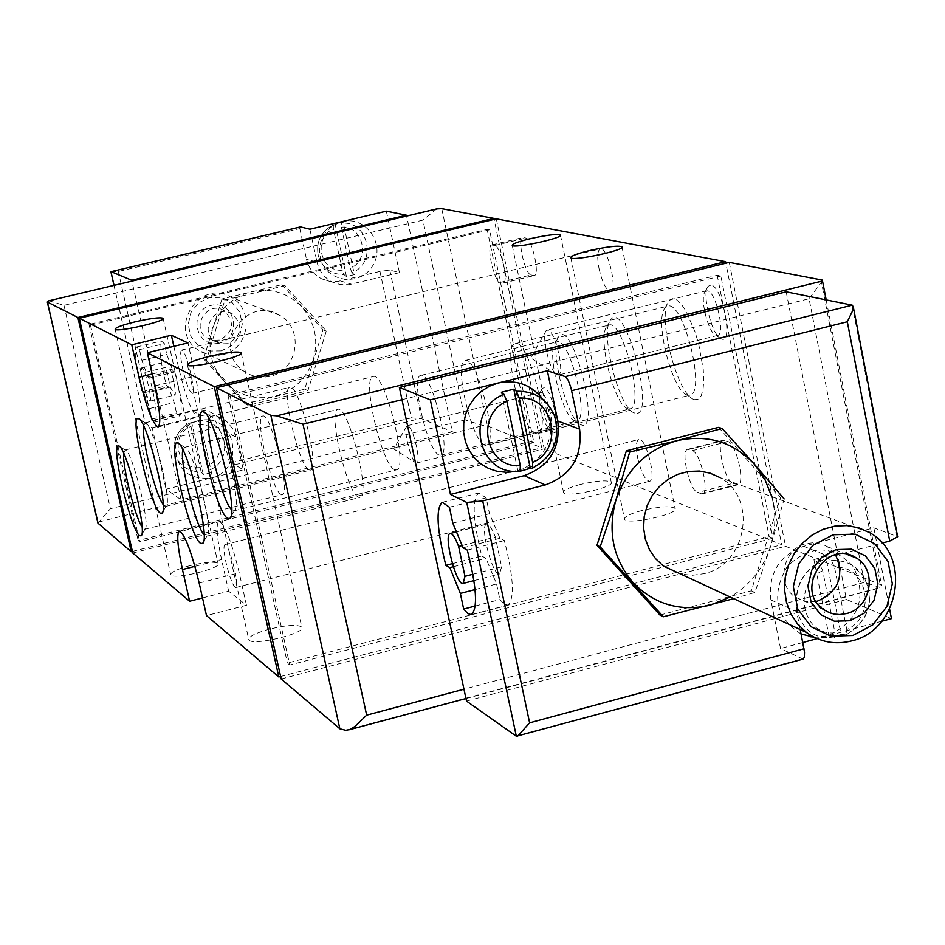 <?xml version="1.0" encoding="UTF-8"?>
<svg xmlns="http://www.w3.org/2000/svg" width="945" height="945" viewBox="0 0 945 945"><rect width="100%" height="100%" fill="white"/><g stroke="black" fill="none" stroke-linecap="round" stroke-linejoin="round"><path stroke-width="0.71" stroke-dasharray="4.72 3.54" d="M543.375 399.936L548.383 409.457C555.495 435.751 547.155 455.49 523.388 468.685L515.025 471.354M501.405 392.269L517.99 471.449L520.317 471.177M846.767 629.594L834.6 567.579C867.404 564.094 877.503 616.199 846.767 629.594L846.295 634.816L841.085 634.485L825.753 556.44L813.94 559.57L819.575 563.74L822.741 570.733L834.943 632.784C802.175 636.517 791.756 584.14 822.741 570.733M825.753 556.44L831.435 560.598L834.6 567.579M813.94 559.57L829.332 637.651L834.352 638.04L834.943 632.784M801.088 633.989C775.55 617.345 770.907 594.866 787.15 566.575C810.538 544.332 832.663 544.45 853.559 566.941C867.475 598.327 858.757 621.302 827.43 635.879L814.082 637.19M829.332 637.651L841.085 634.485M211.408 472.606L203.317 474.626L201.214 472.122C183.176 471.118 174.293 461.467 174.577 443.181C176.325 433.743 181.535 426.986 190.205 422.935L198.308 420.938C225.89 417.513 235.376 460.298 209.294 470.102L211.408 472.606L199.797 420.608M202.596 420.029C237.136 415.587 244.979 471.071 210.889 478.016C187.736 479.824 175.959 469.003 175.581 445.567C178.369 432.137 186.366 423.773 199.549 420.454L202.596 420.029M175.581 445.567L174.577 443.181C176.313 433.743 181.523 426.998 190.193 422.935L201.214 472.122M209.294 470.102L198.308 420.938M354.41 274.629L346.425 276.542L343.956 274.558C330.986 274.511 322.434 268.215 318.288 255.658C315.961 243.385 319.906 233.746 330.112 226.729L339.101 222.985L343.177 222.358L341.299 223.233C368.526 220.161 377.705 263.171 351.93 272.644L354.41 274.629L343.177 222.358M342.161 221.591C365.869 215.448 386.021 244.448 372.85 265.51C360.636 287.174 326.037 282.401 320.414 258.139C317.733 244.046 322.257 232.978 333.998 224.922L342.161 221.591M333.302 225.123L333.396 229.044L342.267 270.223L343.956 274.558M351.93 272.644L350.241 268.321L341.381 227.154L341.299 223.233M659.988 615.077L751.287 590.849L780.464 497.578L718.566 427.364M803.037 659.114L780.535 648.518L770.848 599.91L796.635 611.557L800.202 629.559M796.635 611.557C793.965 584.482 805.105 566.244 830.053 556.865L882.181 543.068M770.848 599.91C768.202 573.367 779.117 555.506 803.593 546.328L873.83 527.83L897.655 536.736M873.83 527.83L889.611 609.135M786.169 291.828L846.436 599.473L891.454 618.621M466.511 701.095L846.436 599.473M881.768 621.231L817.177 638.643M802.777 642.517L780.535 648.518M111.286 271.569L118.279 271.475L299.837 228.619L300.25 227.013M386.34 211.16L399.44 272.656L389.801 270.057L379.973 271.428L411.288 417.867L233.356 462.223L234.832 464.775L243.337 469.901L166.072 489.215L181.133 499.834L452.383 431.818L406.61 216.027M411.288 417.867L421.517 418.682L452.383 431.818M149.747 377.988L147.904 376.984L141.88 360.293L139.482 349.638L136.564 346.98C133.741 351.197 135.548 366.128 141.974 391.773L143.782 392.813L149.499 408.559L151.861 419.084L154.956 422.013C157.78 418.115 156.043 403.432 149.747 377.988L174.778 371.905L172.864 370.912L166.769 354.269L164.383 343.637L161.359 341.015C158.358 345.256 160.071 360.187 166.497 385.796L168.375 386.812L174.163 402.523L176.526 413.036L179.715 415.93C182.704 411.996 181.062 397.313 174.778 371.905M114.026 285.331L145.211 423.384L152.204 427.742L166.072 489.215M181.133 499.834L131.91 281.09M145.211 423.384L151.885 420.525L192.237 410.614C201.722 408.547 210.168 410.567 217.563 416.674L223.315 423.561L226.635 431.959L236.108 437.287L243.337 469.901M224.863 300.061L285 285.662L326.297 331.069L307.916 390.687L248.145 405.393L206.388 360.163L224.863 300.061L221.969 298.974L281.87 284.646L285 285.662M379.973 271.428L337.755 281.421L329.616 281.35L321.867 278.929C313.787 274.782 308.661 268.203 306.475 259.19L317.024 262.19L309.889 229.222M233.356 462.223L226.635 431.959M299.837 228.619L306.475 259.19M720.87 276.023L230.202 396.345L227.969 395.211L717.208 275.29L720.87 276.023L772.963 538.213L769.183 536.701L287.386 663.059L289.772 665.02L772.963 538.213M489.522 229.848L90.472 325.186L89.043 324.454L487.136 229.375L489.522 229.848L533.819 442.213L531.35 441.22L138.159 540.516L139.695 541.792L533.819 442.213M441.764 208.656L487.49 425.923L541.686 447.812L494.117 219.37M531.066 274.96L534.268 275.574C540.233 275.196 531.976 238.317 525.857 238.046L522.739 237.538C516.844 237.986 524.947 274.404 531.066 274.96L500.118 282.46L503.224 283.098C509.001 282.768 500.696 245.818 494.767 245.499L491.743 244.968C486.025 245.369 494.188 281.858 500.118 282.46M733.013 483.32L737.95 484.75C745.652 484.029 736.226 443.229 727.969 441.539L723.161 440.276C715.542 441.079 724.768 481.277 733.013 483.32L697.599 492.475L702.395 493.94C709.849 493.278 700.387 452.395 692.354 450.647L687.688 449.336C680.317 450.08 689.578 490.36 697.599 492.475M544.273 387.71L542.371 388.324C537.445 393.238 546.73 430.176 553.392 432.184C562.098 437.145 552.352 389.482 544.273 387.71M711.053 285.047L708.136 286.264C701.403 293.411 711.798 335.569 721.07 338.747C733.899 345.929 722.807 286.311 711.053 285.047M637.651 457.9C641.182 472.535 645.151 480.32 649.558 481.253C657.058 480.462 645.754 436.543 638.796 439.449C636.068 441.008 635.678 447.162 637.651 457.9M599.035 268.675C602.426 282.886 606.241 290.387 610.505 291.19C618.124 290.469 607.411 246.007 600.299 248.866C597.37 250.579 596.957 257.182 599.035 268.675M634.485 412.977L633.894 412.741C618.644 407.779 599.579 331.27 610.706 319.741C625.933 298.266 657.46 421.836 634.485 412.977M694.457 399.64L693.559 399.298C676.585 393.581 656.704 313.799 669.013 300.782L672.308 298.62L676.384 299.612L680.991 303.747L685.834 310.787L695 331.695L698.721 344.228L703.257 369.424L703.765 380.445L703.056 389.446L701.166 395.872L698.237 399.333L694.457 399.64M581.163 424.837L580.797 424.683C567.035 420.348 548.714 346.898 558.838 336.621C572.351 317.485 601.717 433.448 581.163 424.837M496.314 218.85L544.19 448.816L781.704 544.722L725.866 263.206M729.256 262.379L785.519 546.269L880.149 584.482L881.673 585.581L881.602 587.069L880.787 587.66L864.38 582.404L463.971 689.2M641.962 510.513C629.878 513.82 624.066 516.75 624.539 519.289C626.736 525.396 679.833 513.974 675.049 508.422C670.69 505.74 659.669 506.437 641.962 510.513M580.431 484.431C568.831 487.573 563.22 490.29 563.586 492.593C565.5 498.062 615.585 487.171 611.238 482.233C607.292 479.895 597.027 480.627 580.431 484.431M269.798 629.051C255.351 633.079 248.358 636.67 248.818 639.824C251.535 646.557 307.172 633.174 301.75 627.102C297.722 624.338 287.067 624.988 269.798 629.051M190.004 565.63C176.916 569.185 170.49 572.245 170.714 574.796C172.758 580.171 222.465 568.264 218.023 563.468C214.669 561.33 205.325 562.051 190.004 565.63M202.513 597.937L228.655 591.227L246.48 605.261L206.482 615.585M132.761 552.99L544.19 448.816M280.618 676.502L675.71 572.599M676.903 572.28L781.704 544.722M401.991 399.688L809.074 298.726L864.38 582.404M822.162 281.055L809.074 298.726M48.904 300.746L63.976 305.318L422.935 220.126L465.188 419.923L483.108 425.569L487.49 425.923M436.708 208.904L422.935 220.126M97.937 523.14L110.4 508.693L465.188 419.923M132.394 551.408L541.686 447.812M89.043 324.454L138.159 540.516M487.136 229.375L531.35 441.22M90.472 325.186L139.695 541.792M717.208 275.29L769.183 536.701M227.969 395.211L287.386 663.059M281.161 678.982L785.519 546.269M230.202 396.345L289.772 665.02M173.845 346.331L178.605 367.605C185.988 397.987 192.473 414.501 198.072 417.147C201.391 414.335 200.482 400.633 195.343 376.063L187.949 342.929M182.031 350.146L181.582 350.075C179.987 351.493 180.424 358.06 182.893 369.779C186.437 384.332 189.532 392.222 192.201 393.463C196.501 393.663 186.567 351.268 182.031 350.146M225.536 544.84L224.863 544.639C223.363 545.903 223.776 552.01 226.091 562.948C229.765 577.95 232.978 586.148 235.754 587.554C239.876 587.755 230.202 547.249 225.536 544.84M246.48 605.261L239.239 572.812C231.478 541.19 224.733 523.979 218.98 521.179C215.838 523.873 216.7 536.654 221.567 559.558L228.655 591.227M484.513 444.835C471.602 441.197 453.316 361.356 465.235 360.494C477.06 355.178 499.255 444.197 486.321 445.036L484.513 444.835M627.87 408.712L627.35 408.5C613.99 404.2 597.134 336.621 606.914 326.557L609.053 325.045C622.944 319.221 644.939 407.449 629.937 408.831L627.87 408.712M535.65 433.377C521.144 429.668 501.83 344.795 515.273 343.685C528.668 337.802 552.258 432.467 537.67 433.566L535.65 433.377M687.464 395.093L686.672 394.797C671.8 389.836 654.235 319.351 665.044 307.987L667.607 306.168C683.329 299.742 706.695 393.498 689.791 395.199L687.464 395.093M439.106 455.017C427.506 451.45 410.154 376.075 420.808 375.425C431.322 370.57 452.277 454.58 440.713 455.23L439.106 455.017M574.891 420.808L574.56 420.679C562.499 416.922 546.316 352.06 555.211 343.082L556.995 341.818C569.374 336.514 590.153 419.816 576.733 420.95L574.891 420.808M182.834 449.914L184.842 447.434C193.04 447.103 214.385 532.401 206.99 535.98L204.061 534.74M358.332 497.058C346.756 492.522 327.49 409.799 337.944 409.374C348.15 404.318 371.361 497.011 359.986 497.377L358.332 497.058M143.569 425.805L145.388 422.887C152.641 422.486 172.699 503.165 166.096 506.201L164.595 506.095L163.131 504.476M309.027 469.854C298.75 465.932 280.5 387.544 289.832 387.296C298.844 382.725 320.509 469.937 310.397 470.114L309.027 469.854M123.677 453.364L125.307 450.056C131.851 449.584 151.023 526.459 145.022 529.117L143.652 528.952L142.033 526.956M280.96 494.365C271.593 490.349 254.229 416.166 262.639 416.048C270.731 411.819 291.367 494.578 282.236 494.648L280.96 494.365M208.963 418.706L211.137 416.615C220.35 416.414 242.782 506.39 234.537 510.536L231.643 509.721M394.597 469.606C381.733 465.188 361.392 377.197 373.133 376.571C384.65 371.042 409.15 469.358 396.392 469.889L394.597 469.606M707.498 290.824L705.088 291.828C699.536 297.699 708.148 332.64 715.802 335.239L717.491 335.475C725.713 334.719 716.038 291.509 707.498 290.824M547.982 330.065L546.163 330.667C540.965 335.487 550.273 373.145 557.101 374.976L558.247 375.106C565.334 374.657 555.412 331.045 547.982 330.065M541.32 392.506L539.749 393.014C538.012 406.303 541.048 418.399 548.856 429.29L549.813 429.42C555.459 429.065 547.32 393.687 541.32 392.506M407.98 425.805L406.763 426.077C403.066 429.29 411.051 461.396 415.906 462.885L416.639 462.991C421.505 462.849 413.201 427.199 407.98 425.805M152.204 427.742L201.261 415.67C210.877 413.579 219.429 415.623 226.93 421.801L232.742 428.782L236.108 437.287M399.44 272.656L348.693 284.705L340.46 284.634L332.605 282.177C324.418 277.984 319.233 271.321 317.024 262.19M346.425 276.542L335.156 224.26M203.317 474.626L191.681 422.604M281.87 284.646L323.013 329.864L304.703 389.234L245.168 403.881L203.577 358.828L206.388 360.163M203.577 358.828L221.969 298.974M245.168 403.881L248.145 405.393M304.703 389.234L307.916 390.687M323.013 329.864L326.297 331.069M219.476 343.082C195.863 349.012 187.358 310.881 211.113 305.389C234.75 299.553 243.125 337.578 219.476 343.082M221.201 350.902L209.176 351.032L198.332 345.87L190.843 336.396L188.197 324.501L190.914 312.559L198.485 302.932L209.377 297.533L221.425 297.439L232.246 302.66L239.687 312.133L242.31 323.993L239.581 335.9L232.057 345.492L221.201 350.902M222.642 354.67L217.09 355.485L209.636 354.954L202.561 352.603L197.753 349.721C166.733 328.966 200.104 277.369 231.442 297.569C255.008 309.901 248.866 349.579 222.642 354.67M270.128 376.275C260.501 378.425 251.665 376.677 243.633 371.031C210.617 348.918 246.243 293.777 279.578 315.299C304.656 328.447 298.041 370.794 270.128 376.275M313.374 359.36C306.759 378.543 293.812 390.864 274.534 396.333C254.937 400.444 238.093 395.4 223.989 381.189C210.9 365.987 207.026 348.492 212.353 328.73C219.039 309.381 232.104 297.013 251.535 291.639C271.239 287.67 288.071 292.832 302.01 307.137C314.921 322.375 318.713 339.787 313.374 359.36M733.745 598.681L754.89 592.48L770.707 546.21L784.149 498.936L780.464 497.578M754.89 592.48L751.287 590.849M869.766 532.756L719.795 477.497C758.008 497.791 746.975 564.484 704.013 573.686L692.366 575.304L680.766 574.076M771.758 496.645C776.117 513.076 775.762 529.602 770.707 546.21C763.383 568.406 749.869 585.345 730.142 597.016M475.311 606.005L499.881 599.579L504.193 604.091L507.808 605.083C514.848 598.929 513.69 577.407 504.346 540.54L499.952 538.284L489.498 513.714L486.143 497.838L478.749 493.006C471.803 499.184 472.807 520.199 481.773 556.05L485.931 558.294L496.586 583.975L499.881 599.579M475.063 589.585L496.586 583.975M467.314 550.108L504.346 540.54M463.085 547.805L499.952 538.284M452.797 523.117L489.498 513.714M449.407 507.217L486.143 497.838M452.371 563.657L481.773 556.05M453.328 566.74L485.931 558.294M462.365 545.513L495.334 537.02C491.92 528.267 489.026 523.979 486.651 524.156C479.209 524.853 492.711 576.934 499.562 573.958L501.618 566.811L495.334 537.02M472.902 574.265L501.618 566.811M151.861 419.084L176.526 413.036M149.499 408.559L174.163 402.523M147.904 376.984L172.864 370.912M141.88 360.293L166.769 354.269M139.482 349.638L164.383 343.637M141.974 391.773L166.497 385.796M143.782 392.813L168.375 386.812M170.324 387.143L145.648 393.155L141.171 373.31L165.871 367.321L170.324 387.143L174.577 395.14C177.955 395.199 169.391 360.234 166.414 361.84L165.871 367.321M145.648 393.155L149.806 401.188C153.043 401.294 144.455 366.27 141.632 367.841L141.171 373.31M227.603 343.685L221 343.862L214.928 341.322C198.072 330.596 216.015 302.825 232.553 314.023C243.656 325.93 242.003 335.818 227.603 343.685M219.382 340.094L212.849 340.271L206.849 337.767C190.181 327.159 207.912 299.719 224.272 310.787C235.258 322.564 233.628 332.333 219.382 340.094M816.078 601.41L805.211 601.422L795.336 597.134C775.585 584.518 782.944 548.572 806.333 543.564L814.153 542.654L823.249 544.568L827.395 546.694L835.522 554.727M831.435 560.598C844.854 559.842 855.508 564.921 863.376 575.859C875.188 600.37 869.4 620.038 846.011 634.863M834.211 638.052L825.28 637.769C790.067 633.989 785.578 577.147 819.575 563.74M199.643 467.621C177.223 469.819 169.438 435.255 190.465 426.644M198.556 424.648C220.988 422.569 228.631 457.002 207.711 465.613M342.267 270.223C320.142 272.136 312.606 237.396 333.396 229.044M341.381 227.154C363.518 225.359 370.912 259.981 350.241 268.321M852.225 305.164L896.829 536.193M516.324 736.226L801.998 658.96M234.832 464.775L420.312 418.505M389.801 270.057L421.517 418.682M118.279 271.475L151.885 420.525M63.976 305.318L110.4 508.693M820.898 279.496L880.149 584.482M99.071 521.9L483.108 425.569M345.799 730.284L881.602 587.069M152.133 374.031L178.605 367.605M154.815 385.926L195.343 376.063M199.171 583.065L239.239 572.812M194.942 566.338L221.567 559.558M192.237 410.614L201.261 415.67M340.424 280.913L351.398 284.185M803.593 546.328L830.053 556.865M701.06 493.822L736.58 484.643M692.354 450.647L727.969 441.539M688.917 449.43L724.425 440.358M502.598 283.087L533.63 275.562M494.767 245.499L525.857 238.046M492.298 244.968L523.317 237.526M554.455 415.705L548.383 409.457M846.295 634.816C869.683 620.038 875.377 600.394 863.376 575.859L853.559 566.941M813.692 637.001L834.352 638.04M196.997 420.997L199.549 420.454M333.998 224.922L330.112 226.729C319.882 233.746 315.949 243.385 318.288 255.658L320.414 258.139M853.099 305.932L853.3 306.948M113.955 285.343L145.117 423.301M348.315 729.989L349.048 729.788M465.968 698.532L880.787 587.648M158.063 426.986L198.072 417.147M179.373 531.184L218.98 521.179M235.754 587.554L649.558 481.253M224.863 544.639L510.418 472.075M511.139 471.898L638.796 439.449M192.201 393.463L610.505 291.19M181.582 350.075L600.299 248.866M486.321 445.036L629.937 408.831M465.235 360.494L609.053 325.045M627.35 408.5L633.894 412.741M606.914 326.557L610.706 319.741M537.67 433.566L689.791 395.199M515.273 343.685L667.607 306.168M686.672 394.797L693.559 399.298M665.044 307.987L669.013 300.782M440.713 455.23L576.733 420.95M420.808 375.425L556.995 341.818M574.56 420.679L580.797 424.683M555.211 343.082L558.838 336.621M184.842 447.434L178.747 443.678M206.99 535.98L203.376 542.17M206.506 536.252L359.986 497.377M184.287 447.422L337.944 409.374M145.388 422.887L139.494 419.261M166.096 506.201L162.587 512.155M165.694 506.425L310.397 470.114M144.928 422.876L289.832 387.296M125.307 450.056L119.602 446.56M145.022 529.117L141.632 534.882M144.691 529.306L282.236 494.648M124.917 450.044L262.639 416.048M211.137 416.615L204.876 412.741M234.537 510.536L230.828 516.903M233.97 510.855L396.392 469.889M210.475 416.603L373.133 376.571M115.172 329.273L170.714 574.796M163.178 318.607L218.023 563.468M187.453 365.03L248.818 639.824M241.258 353.146L301.75 627.102M512.237 245.416L563.586 492.593M560.515 235.34L611.238 482.233M570.863 257.749L624.539 519.289M622.058 247.188L675.049 508.422M826.19 299.908L881.673 585.581M715.802 335.239L721.07 338.747M705.088 291.828L708.136 286.264M706.494 290.836L547.108 330.029M717.491 335.475L558.247 375.106M546.163 330.667L530.783 357.99L557.101 374.976M548.856 429.29L553.392 432.184M539.749 393.014L542.371 388.324M540.528 392.458L407.295 425.722M549.813 429.42L416.639 462.991M406.763 426.077L393.699 448.934L416.001 462.92M217.563 416.674L226.93 421.801M321.867 278.929L332.605 282.177M279.578 315.299L231.442 297.569M243.633 371.031L197.753 349.721M471.342 614.64L507.808 605.083M442.26 502.303L478.749 493.006M473.953 580.62L499.562 573.958M457.203 531.716L486.651 524.156M154.956 422.013L179.715 415.93M136.564 346.98L161.359 341.015M149.806 401.188L174.577 395.14M141.632 367.841L166.414 361.84M232.553 314.023L224.272 310.787M214.928 341.322L206.849 337.767M847.039 554.384L827.395 546.694M823.686 609.631L795.336 597.134M702.395 493.94L737.95 484.75M687.688 449.336L723.161 440.276M503.224 283.098L534.268 275.574M491.743 244.968L522.739 237.538"/><path stroke-width="1.42" d="M532.685 462.412L519.278 398.199C553.699 395.01 564.838 448.958 532.685 462.412L532.567 468.118L530.334 468.318L513.796 389.186L501.405 392.269L503.98 394.337L506.839 401.306L520.293 465.566C485.895 469.027 474.414 414.784 506.839 401.306M513.796 389.186L516.407 391.242L519.278 398.199M517.99 471.449L520.128 471.283L520.293 465.566M515.025 471.354L506.225 472.287L497.224 471.354L488.659 468.507L480.875 463.889L474.236 457.687L469.003 450.174L465.424 441.646L463.652 432.491L463.759 423.1L465.731 413.875L469.511 405.204L474.922 397.479L481.726 391.029L489.628 386.127L498.287 382.973C516.88 379.299 531.917 384.958 543.375 399.936M520.317 471.177L530.334 468.318M814.082 637.19L801.088 633.989M784.149 498.936L754.405 464.243L722.098 428.51L718.566 427.364L626.393 450.824L596.992 545.289L659.988 615.077L663.331 616.778L733.745 598.681M579.604 429.136L570.981 387.804L568.181 380.197L565.275 376.63L547.356 370.783L557.774 421.021C560.716 448.225 549.506 466.428 524.156 475.654L450.458 494.424L466.735 502.457L482.706 500.921L545.289 484.927C571.146 475.5 582.581 456.896 579.604 429.136L557.774 421.021M800.202 629.559L804.526 652.133L804.349 657.307L803.037 659.114L516.324 736.226L466.511 701.095L399.369 387.462L786.169 291.828L852.225 305.164L853.3 307.101L852.591 310.846L847.311 321.772L889.729 541.072L882.181 543.068M445.851 565.346L449.855 567.638L460.345 593.425L463.676 609.053L467.858 613.612L471.342 614.64C478.016 608.568 476.67 587.058 467.314 550.108L463.085 547.805L452.797 523.117L449.407 507.217L442.26 502.303C435.669 508.398 436.862 529.413 445.851 565.346L452.371 563.657M399.369 387.462L430.329 399.865L450.458 494.424M889.611 609.135L891.454 618.621L881.768 621.231M482.706 500.921L529.613 722.819L517.529 736.344M430.329 399.865L547.356 370.783M817.177 638.643L802.777 642.517M853.3 306.948L897.655 536.736L889.729 541.072M300.557 226.942L309.889 229.222L386.34 211.16L406.433 215.212L131.721 280.263L111.061 271.664L300.25 227.013M300.392 226.942L111.061 271.664M131.91 281.09L131.721 280.263M406.61 216.027L406.433 215.212M227.639 518.392C215.318 512.048 191.209 406.622 203.305 411.772C213.653 411.418 239.203 513.95 229.907 518.486L227.639 518.392M139.529 535.614C130.599 530.098 110.069 442.012 118.668 445.993C126.004 445.378 147.833 532.921 141.077 535.827L139.529 535.614M160.248 513.111C150.456 507.607 128.851 414.288 138.407 418.6C146.546 418.044 169.391 509.934 161.938 513.253L160.248 513.111M200.564 543.316C189.484 536.961 166.698 438.173 177.436 442.874C186.637 442.402 210.948 539.571 202.608 543.493L200.564 543.316M182.456 569.528C177.518 546.588 176.502 533.807 179.373 531.184C184.795 534.079 191.386 551.372 199.171 583.065L206.482 615.585L278.81 676.974L214.243 386.647L147.337 352.733L154.815 385.926C160.036 410.543 161.123 424.234 158.063 426.986C152.806 424.258 146.463 407.661 139.057 377.209L131.757 344.83L79.297 318.241L132.761 552.99L189.614 601.256L182.456 569.528L194.942 566.338M97.937 523.14L131.237 551.703L77.892 317.52L47.427 302.081L48.478 300.9L436.708 208.904L441.764 208.656L493.916 218.401L494.117 219.37M401.991 399.688L303.014 424.234L276.672 415.847L270.849 415.351L216.429 387.757L281.161 678.982L339.846 728.796L345.799 730.284L349.638 729.575L355.036 726.41L366.66 715.152L463.971 689.2M725.866 263.206L725.559 261.682L496.314 218.85L79.297 318.241M276.672 415.847L822.162 281.055L822.339 280.086L729.256 262.379L216.429 387.757M588.877 250.732C576.592 253.815 570.591 256.154 570.863 257.749C572.587 261.505 626.322 249.964 621.975 246.763C617.841 245.393 606.808 246.716 588.877 250.732M529.625 238.849C517.848 241.778 512.06 243.975 512.237 245.416C513.726 248.783 564.389 237.821 560.444 234.998C556.688 233.805 546.423 235.081 529.625 238.849M209.199 356.43C194.493 360.163 187.24 363.034 187.453 365.03C189.591 369.164 246.043 356.135 241.152 352.65C237.36 351.186 226.705 352.45 209.199 356.43M135.088 321.855C121.799 325.174 115.16 327.655 115.172 329.273C116.755 332.581 167.123 320.993 163.095 318.264C159.941 317.154 150.609 318.347 135.088 321.855M147.337 352.733L187.949 342.929L171.376 335.286L131.757 344.83M214.243 386.647L725.559 261.682M189.614 601.256L202.513 597.937M278.81 676.974L280.618 676.502M675.71 572.599L676.903 572.28M77.892 317.52L493.916 218.401M131.237 551.703L132.394 551.408M171.376 335.286L173.845 346.331M204.061 534.74C195.367 525.585 179.491 462.081 182.834 449.914M163.131 504.476C155.334 494.589 141.313 438.185 143.569 425.805M142.033 526.956C134.899 516.631 122.236 465.838 123.677 453.364M231.643 509.721C222.016 501.452 204.333 430.518 208.963 418.706M722.098 428.51L677.128 440.642L629.677 452.053L626.393 450.824M629.677 452.053L615.975 499.893L600.169 546.801L596.992 545.289M600.169 546.801L663.331 616.778M852.851 635.477L830.856 636.174L811.2 626.783L797.793 609.1L793.339 586.621L798.761 563.846L812.96 545.312L833.112 534.74L855.178 534.185L874.751 543.741L888.005 561.46L892.328 583.833L886.93 606.442L872.849 624.858L852.851 635.477M849.968 620.735L834.423 621.219L820.555 614.557L811.105 602.071L807.963 586.207L811.79 570.142L821.807 557.066L836.03 549.588L851.599 549.187L865.431 555.92L874.81 568.429L877.881 584.234L874.054 600.217L864.108 613.246L849.968 620.735M851.693 640.887C835.144 644.998 820.071 642.187 806.451 632.453L797.686 624.161L790.93 613.99L786.488 602.39L784.574 589.928L785.307 577.194L788.626 564.779L794.402 553.274L802.34 543.221L812.062 535.106L823.119 529.306L834.978 526.093L847.086 525.609L858.863 527.865L869.766 532.756C912.197 555.388 899.569 630.315 851.693 640.887M680.766 574.076L663.366 565.996L655.476 558.578L649.369 549.494L645.341 539.158L643.592 528.066L644.183 516.738L647.124 505.705L652.251 495.487L659.326 486.58L668.02 479.398L677.919 474.272L688.551 471.449L699.406 471.059L709.99 473.114L719.795 477.497M730.142 597.016L710.368 605.131C680.199 612.053 654.389 604.493 632.926 582.427C613.033 558.731 607.375 531.22 615.975 499.893C626.689 469.192 647.065 449.442 677.128 440.642C707.557 434.074 733.32 441.941 754.405 464.243L764.883 479.363L771.758 496.645M463.676 609.053L475.311 606.005M460.345 593.425L475.063 589.585M449.855 567.638L453.328 566.74M462.365 545.513L458.632 546.482C455.266 537.705 452.442 533.382 450.174 533.523C443.051 534.149 456.553 586.337 463.097 583.443L464.987 576.32L472.902 574.265M458.632 546.482L464.987 576.32M846.472 613.589L839.656 614.557L834.565 614.155L829.663 612.821L823.686 609.631C793.587 590.153 826.993 537.611 856.43 558.058C877.799 570.142 870.936 608.237 846.472 613.589M835.522 554.727C844.676 575.907 838.723 591.346 817.673 601.032L816.078 601.41M516.407 391.242C534.409 390.887 547.096 399.05 554.455 415.705C560.739 438.799 553.475 456.246 532.685 468.047M506.225 472.287L517.092 471.413C476.339 473.622 465.188 408.996 503.98 394.337M529.613 722.819L804.018 648.766M571.666 390.698L847.311 321.772M466.735 502.457L516.324 736.226M565.275 376.63L852.225 305.164M111.014 271.971L114.026 285.331M47.427 302.081L98.15 523.613M270.849 415.351L339.846 728.796M303.014 424.234L366.66 715.152M48.478 300.9L437.429 208.774M139.057 377.209L152.133 374.031M524.156 475.654L545.289 484.927M532.578 468.118C553.534 456.376 560.822 438.905 554.455 415.705M813.692 637.001L810.562 636.788M110.931 271.912L113.955 285.343M349.048 729.788L465.968 698.532M510.418 472.075L511.139 471.898M178.747 443.678L177.436 442.874M203.376 542.17L202.608 543.493M139.494 419.261L138.407 418.6M162.587 512.155L161.938 513.253M119.602 446.56L118.668 445.993M141.632 534.882L141.077 535.827M204.876 412.741L203.305 411.772M230.828 516.903L229.907 518.486M822.445 280.618L826.19 299.908M47.309 301.987L98.02 523.459M806.451 632.453L663.366 565.996M463.097 583.443L473.953 580.62M450.174 533.523L457.203 531.716M856.43 558.058L847.039 554.384"/></g></svg>
